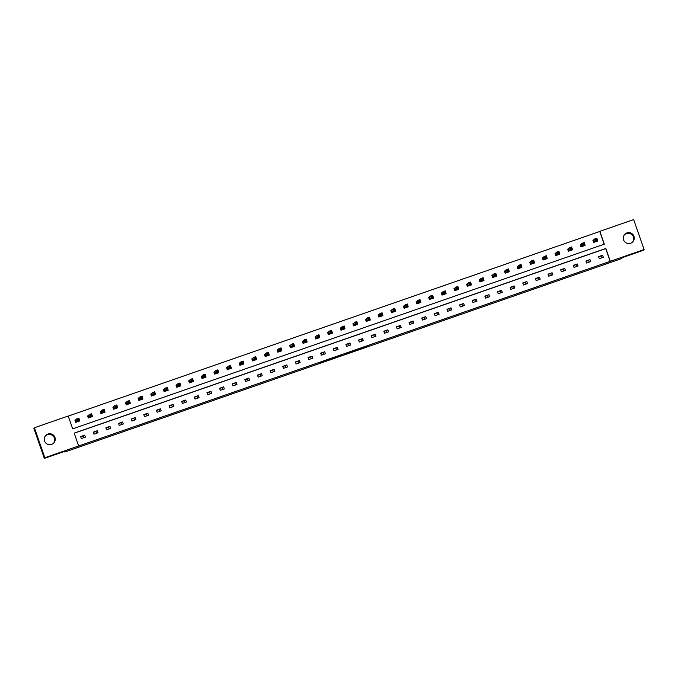 <?xml version="1.0" encoding="UTF-8"?>
<svg xmlns="http://www.w3.org/2000/svg" width="678" height="678" viewBox="0 0 678 678"><rect width="100%" height="100%" fill="white"/><g stroke="black" fill="none" stroke-linecap="round" stroke-linejoin="round"><path stroke-width="1.02" d="M356.577 350.289L366.739 346.39L356.577 350.289M45.095 436.318A5.492 5.483 -143.6 0 1 53.528 436.496A5.492 5.483 -143.6 0 1 53.901 442.819M47.943 434.039A5.492 5.483 -143.6 0 1 54.172 442.488A5.492 5.483 -143.6 0 1 45.333 442.48A5.492 5.483 -143.6 0 1 47.943 434.039M624.099 235.181A5.492 5.483 -143.6 0 1 632.532 235.351A5.492 5.483 -143.6 0 1 632.905 241.682M626.955 232.901A5.492 5.483 -143.6 0 1 633.176 241.343A5.492 5.483 -143.6 0 1 624.345 241.334A5.492 5.483 -143.6 0 1 626.955 232.901M320.516 362.688L330.932 358.823L320.516 362.688M644.1 249.546L643.591 250.241L622.412 257.598L621.692 258.564L64.791 452.031L65.512 451.056L44.333 458.413L44.85 457.726L34.409 427.759L68.224 416.012L72.69 428.852L604.327 244.165L599.861 231.325L633.667 219.587L644.1 249.546L610.293 261.293L605.818 248.453L74.182 433.14L78.656 445.98L44.85 457.726M78.656 445.98L610.293 261.293M344.322 354.543L355.653 350.238L344.322 354.543M342.119 355.323L331.966 358.832L342.043 355.111M44.333 458.413L33.9 428.454L34.409 427.759M64.571 451.387L64.791 452.031M83.301 435.954L83.894 437.683M95.929 431.564L96.53 433.293M108.565 427.174L109.166 428.903M121.193 422.784L121.794 424.513M133.829 418.394L134.43 420.123M146.465 414.012L147.067 415.733M159.093 409.622L159.694 411.351M171.729 405.232L172.331 406.961M184.365 400.842L184.958 402.571M196.993 396.452L197.595 398.181M209.629 392.062L210.231 393.791M222.257 387.68L222.859 389.401M234.893 383.29L235.495 385.019M247.529 378.9L248.123 380.629M260.157 374.51L260.759 376.239M272.793 370.12L273.395 371.849M285.421 365.73L286.023 367.459M298.057 361.349L298.659 363.069M310.694 356.959L311.287 358.687M323.321 352.568L323.923 354.297M335.957 348.178L336.559 349.907M348.585 343.788L349.187 345.517M361.221 339.407L361.823 341.127M373.858 335.017L374.459 336.737M386.485 330.627L387.087 332.356M399.122 326.237L399.723 327.966M411.758 321.847L412.351 323.576M424.386 317.457L424.987 319.185M437.022 313.075L437.624 314.795M449.65 308.685L450.251 310.414M462.286 304.295L462.888 306.024M474.922 299.905L475.515 301.634M487.55 295.515L488.152 297.244M500.186 291.125L500.788 292.854M512.814 286.743L513.415 288.464M525.45 282.353L526.052 284.082M538.086 277.963L538.679 279.692M550.714 273.573L551.316 275.302M563.35 269.183L563.952 270.912M575.978 264.793L576.58 266.522M588.614 260.411L589.216 262.132M601.25 256.021L601.852 257.75M88.521 415.648L87.615 415.961L88.318 417.987L92.369 416.58L92.123 415.885M113.785 406.868L112.879 407.181L113.582 409.207L117.633 407.8L117.396 407.114M139.049 398.096L138.143 398.41L138.854 400.435L142.897 399.028L142.66 398.333M164.322 389.316L163.415 389.63L164.118 391.655L168.169 390.248L167.924 389.553M189.586 380.536L188.679 380.85L189.382 382.875L193.433 381.468L193.188 380.782M214.85 371.764L213.943 372.078L214.646 374.103L218.697 372.697L218.46 372.002M240.114 362.984L239.207 363.298L239.91 365.323L243.961 363.916L243.724 363.222M265.378 354.204L264.479 354.526L265.183 356.543L269.225 355.136L268.988 354.45M290.65 345.433L289.743 345.746L290.447 347.772L294.498 346.365L294.252 345.67M315.914 336.652L315.007 336.966L315.711 338.992L319.762 337.585L319.516 336.89M341.178 327.872L340.271 328.194L340.975 330.211L345.026 328.805L344.788 328.118M366.442 319.101L365.535 319.414L366.247 321.44L370.29 320.033L370.052 319.338M391.714 310.321L390.808 310.634L391.511 312.66L395.562 311.253L395.316 310.558M416.978 301.541L416.072 301.863L416.775 303.88L420.826 302.473L420.58 301.786M442.242 292.769L441.336 293.082L442.039 295.108L446.09 293.701L445.853 293.006M467.506 283.989L466.6 284.302L467.303 286.328L471.354 284.921L471.117 284.226M492.77 275.209L491.872 275.531L492.575 277.556L496.618 276.149L496.381 275.454M518.043 266.437L517.136 266.751L517.839 268.776L521.89 267.369L521.645 266.674M543.307 257.657L542.4 257.971L543.103 259.996L547.154 258.589L546.909 257.894M568.571 248.885L567.664 249.199L568.367 251.224L572.418 249.818L572.181 249.123M593.835 240.105L592.928 240.419L593.64 242.444L597.682 241.037L597.445 240.343M604.191 244.207L599.75 231.469L68.249 416.106M581.207 244.495L580.3 244.809L581.004 246.834L585.055 245.428L584.809 244.733M555.935 253.267L555.036 253.58L555.74 255.606L559.791 254.199L559.545 253.513M530.671 262.047L529.764 262.361L530.476 264.386L534.518 262.979L534.281 262.284M505.407 270.827L504.5 271.141L505.203 273.166L509.254 271.759L509.017 271.064M480.143 279.599L479.236 279.912L479.939 281.938L483.99 280.531L483.745 279.844M454.879 288.379L453.972 288.692L454.675 290.718L458.726 289.311L458.481 288.616M429.606 297.159L428.699 297.473L429.411 299.498L433.454 298.091L433.217 297.396M404.342 305.931L403.435 306.244L404.139 308.27L408.19 306.863L407.953 306.176M379.078 314.711L378.171 315.024L378.875 317.05L382.926 315.643L382.68 314.948M353.814 323.491L352.907 323.804L353.611 325.83L357.662 324.423L357.416 323.728M328.542 332.262L327.644 332.576L328.347 334.601L332.398 333.195L332.152 332.508M303.278 341.042L302.371 341.356L303.083 343.382L307.126 341.975L306.888 341.28M278.014 349.823L277.107 350.136L277.811 352.162L281.862 350.755L281.624 350.06M252.75 358.594L251.843 358.908L252.547 360.933L256.598 359.526L256.352 358.84M227.486 367.374L226.579 367.688L227.283 369.713L231.334 368.307L231.088 367.612M202.214 376.154L201.307 376.468L202.019 378.494L206.061 377.087L205.824 376.392M176.95 384.926L176.043 385.24L176.746 387.265L180.797 385.858L180.56 385.163M151.686 393.706L150.779 394.02L151.482 396.045L155.533 394.638L155.296 393.943M126.422 402.478L125.515 402.8L126.218 404.825L130.269 403.418L130.023 402.724M101.149 411.258L100.251 411.571L100.954 413.597L105.005 412.19L104.759 411.495M75.885 420.038L74.978 420.352L75.69 422.377L79.733 420.97L79.496 420.275M602.623 255.208L603.327 257.233L599.276 258.64L598.572 256.615L602.623 255.208L598.674 256.911M589.987 259.598L590.691 261.623L586.64 263.03L585.936 261.005L589.987 259.598L586.046 261.301M577.351 263.988L578.063 266.013L574.012 267.42L573.308 265.395L577.351 263.988L573.41 265.691M564.723 268.378L565.427 270.395L561.376 271.802L560.672 269.785L564.723 268.378L560.774 270.081M552.087 272.759L552.79 274.785L548.748 276.192L548.036 274.166L552.087 272.759L548.146 274.471M539.459 277.149L540.163 279.175L536.112 280.582L535.408 278.556L539.459 277.149L535.51 278.853M526.823 281.539L527.526 283.565L523.475 284.972L522.772 282.946L526.823 281.539L522.874 283.243M514.187 285.93L514.899 287.955L510.848 289.362L510.144 287.336L514.187 285.93L510.246 287.633M501.559 290.32L502.262 292.345L498.211 293.752L497.508 291.726L501.559 290.32L497.61 292.023M488.923 294.71L489.626 296.727L485.584 298.134L484.872 296.116L488.923 294.71L484.982 296.413M476.295 299.091L476.998 301.117L472.947 302.524L472.244 300.498L476.295 299.091L472.346 300.803M463.659 303.481L464.362 305.507L460.311 306.914L459.608 304.888L463.659 303.481L459.709 305.185M451.023 307.871L451.734 309.897L447.683 311.304L446.98 309.278L451.023 307.871L447.082 309.575M438.395 312.261L439.098 314.287L435.047 315.694L434.344 313.668L438.395 312.261L434.445 313.965M425.759 316.651L426.462 318.677L422.419 320.084L421.708 318.058L425.759 316.651L421.818 318.355M413.131 321.041L413.834 323.059L409.783 324.465L409.08 322.448L413.131 321.041L409.181 322.745M400.495 325.423L401.198 327.449L397.147 328.855L396.444 326.83L400.495 325.423L396.545 327.127M387.858 329.813L388.562 331.839L384.519 333.245L383.816 331.22L387.858 329.813L383.918 331.517M375.231 334.203L375.934 336.229L371.883 337.636L371.18 335.61L375.231 334.203L371.281 335.907M362.594 338.593L363.298 340.619L359.247 342.026L358.543 340L362.594 338.593L358.654 340.297M349.958 342.983L350.67 345.009L346.619 346.416L345.916 344.39L349.958 342.983L346.017 344.687M337.33 347.373L338.034 349.39L333.983 350.797L333.279 348.772L337.33 347.373L333.381 349.077M324.694 351.755L325.398 353.78L321.355 355.187L320.643 353.162L324.694 351.755L320.753 353.458M312.066 356.145L312.77 358.17L308.719 359.577L308.015 357.552L312.066 356.145L308.117 357.848M299.43 360.535L300.134 362.561L296.083 363.967L295.379 361.942L299.43 360.535L295.481 362.238M286.794 364.925L287.506 366.951L283.455 368.357L282.751 366.332L286.794 364.925L282.853 366.629M274.166 369.315L274.87 371.341L270.819 372.739L270.115 370.722L274.166 369.315L270.217 371.019M261.53 373.697L262.233 375.722L258.191 377.129L257.479 375.104L261.53 373.697L257.589 375.409M248.902 378.087L249.606 380.112L245.555 381.519L244.851 379.494L248.902 378.087L244.953 379.79M236.266 382.477L236.969 384.502L232.918 385.909L232.215 383.884L236.266 382.477L232.317 384.18M223.63 386.867L224.342 388.892L220.291 390.299L219.587 388.274L223.63 386.867L219.689 388.57M211.002 391.257L211.706 393.282L207.654 394.689L206.951 392.664L211.002 391.257L207.053 392.96M198.366 395.647L199.069 397.664L195.027 399.071L194.315 397.054L198.366 395.647L194.425 397.35M185.738 400.028L186.442 402.054L182.39 403.461L181.687 401.435L185.738 400.028L181.789 401.74M173.102 404.419L173.805 406.444L169.754 407.851L169.051 405.825L173.102 404.419L169.153 406.122M160.466 408.809L161.169 410.834L157.127 412.241L156.423 410.215L160.466 408.809L156.525 410.512M147.838 413.199L148.541 415.224L144.49 416.631L143.787 414.605L147.838 413.199L143.889 414.902M135.202 417.589L135.905 419.614L131.863 421.021L131.151 418.996L135.202 417.589L131.261 419.292M122.565 421.979L123.277 423.996L119.226 425.403L118.523 423.386L122.565 421.979L118.625 423.682M109.938 426.36L110.641 428.386L106.59 429.793L105.887 427.767L109.938 426.36L105.988 428.072M97.301 430.75L98.005 432.776L93.962 434.183L93.25 432.157L97.301 430.75L93.361 432.454M84.674 435.14L85.377 437.166L81.326 438.573L80.623 436.547L84.674 435.14L80.724 436.844M610.192 261.428L605.717 248.597L74.216 433.234M353.628 351.297L350.001 352.501L353.628 351.297M337.627 356.798L341.966 355.213L337.627 356.806M597.615 241.063L597.386 240.419M596.776 241.351L597.547 240.207L595.521 240.91L594.818 238.885L592.945 240.47M595.665 239.241L594.818 238.885L596.843 238.181L597.547 240.207L596.471 238.961L595.665 239.241L595.945 240.054L596.759 239.775M595.945 240.054L594.538 242.131M596.471 238.961L596.843 238.181M584.978 245.453L584.758 244.809M584.148 245.741L584.911 244.589L582.894 245.292L582.182 243.275L580.317 244.851M583.029 243.631L582.182 243.275L584.207 242.571L584.911 244.589L583.843 243.351L583.029 243.631L583.309 244.444L584.122 244.156M583.309 244.444L581.91 246.521M583.843 243.351L584.207 242.571M572.342 249.843L572.122 249.199M571.512 250.131L572.283 248.979L570.257 249.682L569.554 247.656L567.681 249.241M570.401 248.021L569.554 247.656L571.579 246.953L572.283 248.979L571.207 247.741L570.401 248.021L570.681 248.826L571.486 248.546M570.681 248.826L569.274 250.902M571.207 247.741L571.579 246.953M559.714 254.225L559.486 253.589M558.884 254.521L559.647 253.369L557.621 254.072L556.918 252.046L555.045 253.631M557.765 252.411L556.918 252.046L558.943 251.343L559.647 253.369L558.57 252.131L557.765 252.411L558.045 253.216L558.858 252.936M558.045 253.216L556.646 255.292M558.57 252.131L558.943 251.343M547.078 258.615L546.858 257.979M546.248 258.903L547.019 257.759L544.993 258.462L544.29 256.437L542.417 258.021M545.129 256.801L544.29 256.437L546.307 255.733L547.019 257.759L545.943 256.513L545.129 256.801L545.417 257.606L546.222 257.326M545.417 257.606L544.01 259.682M545.943 256.513L546.307 255.733M534.442 263.005L534.222 262.361M533.611 263.293L534.383 262.149L532.357 262.852L531.654 260.827L529.781 262.411M532.501 261.183L531.654 260.827L533.679 260.123L534.383 262.149L533.306 260.903L532.501 261.183L532.781 261.996L533.586 261.716M532.781 261.996L531.374 264.073M533.306 260.903L533.679 260.123M521.814 267.395L521.585 266.751M520.984 267.683L521.746 266.539L519.721 267.242L519.017 265.217L517.153 266.801M519.865 265.573L519.017 265.217L521.043 264.513L521.746 266.539L520.679 265.293L519.865 265.573L520.145 266.386L520.958 266.107M520.145 266.386L518.746 268.463M520.679 265.293L521.043 264.513M509.178 271.785L508.958 271.141M508.347 272.073L509.119 270.92L507.093 271.624L506.39 269.607L504.517 271.183M507.229 269.963L506.39 269.607L508.415 268.903L509.119 270.92L508.042 269.683L507.229 269.963L507.517 270.776L508.322 270.488M507.517 270.776L506.11 272.853M508.042 269.683L508.415 268.903M496.55 276.175L496.321 275.531M495.72 276.463L496.482 275.31L494.457 276.014L493.754 273.988L491.881 275.573M494.601 274.353L493.754 273.988L495.779 273.285L496.482 275.31L495.406 274.073L494.601 274.353L494.881 275.158L495.694 274.878M494.881 275.158L493.482 277.234M495.406 274.073L495.779 273.285M483.914 280.556L483.694 279.921M483.083 280.845L483.855 279.7L481.829 280.404L481.117 278.378L479.253 279.963M481.965 278.743L481.117 278.378L483.143 277.675L483.855 279.7L482.778 278.463L481.965 278.743L482.253 279.548L483.058 279.268M482.253 279.548L480.846 281.624M482.778 278.463L483.143 277.675M471.278 284.946L471.057 284.311M470.447 285.235L471.218 284.09L469.193 284.794L468.49 282.768L466.617 284.353M469.337 283.133L468.49 282.768L470.515 282.065L471.218 284.09L470.142 282.845L469.337 283.133L469.617 283.938L470.422 283.658M469.617 283.938L468.21 286.014M470.142 282.845L470.515 282.065M458.65 289.337L458.421 288.692M457.82 289.625L458.582 288.481L456.557 289.184L455.853 287.158L453.989 288.743M456.701 287.514L455.853 287.158L457.879 286.455L458.582 288.481L457.514 287.235L456.701 287.514L456.98 288.328L457.794 288.048M456.98 288.328L455.582 290.404M457.514 287.235L457.879 286.455M446.014 293.727L445.793 293.082M445.183 294.015L445.955 292.871L443.929 293.574L443.226 291.548L441.353 293.125M444.065 291.904L443.226 291.548L445.251 290.845L445.955 292.871L444.878 291.625L444.065 291.904L444.353 292.718L445.158 292.438M444.353 292.718L442.946 294.794M444.878 291.625L445.251 290.845M433.386 298.117L433.157 297.473M432.556 298.405L433.318 297.252L431.293 297.956L430.589 295.939L428.716 297.515M431.437 296.294L430.589 295.939L432.615 295.235L433.318 297.252L432.242 296.015L431.437 296.294L431.716 297.108L432.53 296.82M431.716 297.108L430.318 299.184M432.242 296.015L432.615 295.235M420.75 302.507L420.529 301.863M419.919 302.795L420.682 301.642L418.665 302.346L417.953 300.32L416.089 301.905M418.801 300.685L417.953 300.32L419.979 299.617L420.682 301.642L419.614 300.405L418.801 300.685L419.08 301.49L419.894 301.21M419.08 301.49L417.682 303.566M419.614 300.405L419.979 299.617M408.114 306.888L407.893 306.253M407.283 307.176L408.054 306.032L406.029 306.736L405.325 304.71L403.452 306.295M406.173 305.075L405.325 304.71L407.351 304.007L408.054 306.032L406.978 304.795L406.173 305.075L406.453 305.88L407.258 305.6M406.453 305.88L405.046 307.956M406.978 304.795L407.351 304.007M395.486 311.278L395.257 310.634M394.655 311.566L395.418 310.422L393.393 311.126L392.689 309.1L390.825 310.685M393.537 309.465L392.689 309.1L394.715 308.397L395.418 310.422L394.35 309.176L393.537 309.465L393.816 310.27L394.63 309.99M393.816 310.27L392.418 312.346M394.35 309.176L394.715 308.397M382.85 315.668L382.629 315.024M382.019 315.956L382.79 314.812L380.765 315.516L380.061 313.49L378.188 315.075M380.9 313.846L380.061 313.49L382.078 312.787L382.79 314.812L381.714 313.567L380.9 313.846L381.189 314.66L381.994 314.38M381.189 314.66L379.782 316.736M381.714 313.567L382.078 312.787M370.222 320.058L369.993 319.414M369.383 320.347L370.154 319.202L368.129 319.906L367.425 317.88L365.552 319.457M368.273 318.236L367.425 317.88L369.451 317.177L370.154 319.202L369.078 317.957L368.273 318.236L368.552 319.05L369.366 318.77M368.552 319.05L367.145 321.126M369.078 317.957L369.451 317.177M357.586 324.448L357.365 323.804M356.755 324.737L357.518 323.584L355.501 324.287L354.789 322.262L352.924 323.847M355.636 322.626L354.789 322.262L356.814 321.567L357.518 323.584L356.45 322.347L355.636 322.626L355.916 323.44L356.73 323.152M355.916 323.44L354.518 325.508M356.45 322.347L356.814 321.567M344.949 328.838L344.729 328.194M344.119 329.127L344.89 327.974L342.865 328.677L342.161 326.652L340.288 328.237M343.009 327.016L342.161 326.652L344.187 325.949L344.89 327.974L343.814 326.737L343.009 327.016L343.288 327.821L344.093 327.542M343.288 327.821L341.882 329.898M343.814 326.737L344.187 325.949M332.322 333.22L332.093 332.584M331.491 333.508L332.254 332.364L330.228 333.067L329.525 331.042L327.66 332.627M330.372 331.406L329.525 331.042L331.55 330.339L332.254 332.364L331.178 331.118L330.372 331.406L330.652 332.212L331.466 331.932M330.652 332.212L329.254 334.288M331.178 331.118L331.55 330.339M319.685 337.61L319.465 336.966M318.855 337.898L319.626 336.754L317.601 337.458L316.897 335.432L315.024 337.017M317.736 335.796L316.897 335.432L318.914 334.729L319.626 336.754L318.55 335.508L317.736 335.796L318.024 336.602L318.829 336.322M318.024 336.602L316.618 338.678M318.55 335.508L318.914 334.729M307.049 342L306.829 341.356M306.219 342.288L306.99 341.144L304.964 341.848L304.261 339.822L302.388 341.407M305.108 340.178L304.261 339.822L306.286 339.119L306.99 341.144L305.914 339.898L305.108 340.178L305.388 340.992L306.202 340.712M305.388 340.992L303.981 343.068M305.914 339.898L306.286 339.119M294.421 346.39L294.201 345.746M293.591 346.678L294.354 345.534L292.337 346.238L291.625 344.212L289.76 345.788M292.472 344.568L291.625 344.212L293.65 343.509L294.354 345.534L293.286 344.288L292.472 344.568L292.752 345.382L293.566 345.102M292.752 345.382L291.354 347.458M293.286 344.288L293.65 343.509M281.785 350.78L281.565 350.136M280.955 351.068L281.726 349.916L279.7 350.619L278.997 348.594L277.124 350.179M279.836 348.958L278.997 348.594L281.023 347.89L281.726 349.916L280.65 348.678L279.836 348.958L280.124 349.772L280.929 349.484M280.124 349.772L278.717 351.84M280.65 348.678L281.023 347.89M269.158 355.162L268.929 354.526M268.327 355.458L269.09 354.306L267.064 355.009L266.361 352.984L264.488 354.569M267.208 353.348L266.361 352.984L268.386 352.28L269.09 354.306L268.013 353.069L267.208 353.348L267.488 354.153L268.302 353.874M267.488 354.153L266.09 356.23M268.013 353.069L268.386 352.28M256.521 359.552L256.301 358.916M255.691 359.84L256.462 358.696L254.436 359.399L253.725 357.374L251.86 358.959M254.572 357.738L253.725 357.374L255.75 356.67L256.462 358.696L255.386 357.45L254.572 357.738L254.86 358.543L255.665 358.264M254.86 358.543L253.453 360.62M255.386 357.45L255.75 356.67M243.885 363.942L243.665 363.298M243.055 364.23L243.826 363.086L241.8 363.789L241.097 361.764L239.224 363.349M241.944 362.12L241.097 361.764L243.122 361.06L243.826 363.086L242.749 361.84L241.944 362.12L242.224 362.933L243.029 362.654M242.224 362.933L240.817 365.01M242.749 361.84L243.122 361.06M231.257 368.332L231.029 367.688M230.427 368.62L231.19 367.476L229.164 368.179L228.461 366.154L226.596 367.739M229.308 366.51L228.461 366.154L230.486 365.45L231.19 367.476L230.122 366.23L229.308 366.51L229.588 367.323L230.401 367.044M229.588 367.323L228.189 369.4M230.122 366.23L230.486 365.45M218.621 372.722L218.401 372.078M217.791 373.01L218.562 371.866L216.536 372.561L215.833 370.544L213.96 372.12M216.672 370.9L215.833 370.544L217.858 369.841L218.562 371.866L217.485 370.62L216.672 370.9L216.96 371.714L217.765 371.425M216.96 371.714L215.553 373.79M217.485 370.62L217.858 369.841M205.993 377.112L205.765 376.468M205.163 377.4L205.926 376.248L203.9 376.951L203.197 374.926L201.324 376.51M204.044 375.29L203.197 374.926L205.222 374.222L205.926 376.248L204.849 375.01L204.044 375.29L204.324 376.104L205.137 375.815M204.324 376.104L202.925 378.171M204.849 375.01L205.222 374.222M193.357 381.494L193.137 380.858M192.527 381.79L193.298 380.638L191.272 381.341L190.56 379.316L188.696 380.9M191.408 379.68L190.56 379.316L192.586 378.612L193.298 380.638L192.221 379.4L191.408 379.68L191.688 380.485L192.501 380.205M191.688 380.485L190.289 382.561M192.221 379.4L192.586 378.612M180.721 385.884L180.501 385.248M179.89 386.172L180.662 385.028L178.636 385.731L177.933 383.706L176.06 385.29M178.78 384.07L177.933 383.706L179.958 383.002L180.662 385.028L179.585 383.782L178.78 384.07L179.06 384.875L179.865 384.596M179.06 384.875L177.653 386.952M179.585 383.782L179.958 383.002M168.093 390.274L167.864 389.63M167.263 390.562L168.025 389.418L166 390.121L165.296 388.096L163.432 389.681M166.144 388.452L165.296 388.096L167.322 387.392L168.025 389.418L166.958 388.172L166.144 388.452L166.424 389.265L167.237 388.986M166.424 389.265L165.025 391.342M166.958 388.172L167.322 387.392M155.457 394.664L155.237 394.02M154.626 394.952L155.398 393.808L153.372 394.511L152.669 392.486L150.796 394.071M153.508 392.842L152.669 392.486L154.686 391.782L155.398 393.808L154.321 392.562L153.508 392.842L153.796 393.655L154.601 393.376M153.796 393.655L152.389 395.732M154.321 392.562L154.686 391.782M142.829 399.054L142.6 398.41M141.99 399.342L142.761 398.189L140.736 398.893L140.032 396.876L138.159 398.452M140.88 397.232L140.032 396.876L142.058 396.172L142.761 398.189L141.685 396.952L140.88 397.232L141.16 398.045L141.973 397.757M141.16 398.045L139.753 400.122M141.685 396.952L142.058 396.172M130.193 403.444L129.973 402.8M129.362 403.732L130.125 402.579L128.108 403.283L127.396 401.257L125.532 402.842M128.244 401.622L127.396 401.257L129.422 400.554L130.125 402.579L129.057 401.342L128.244 401.622L128.523 402.427L129.337 402.147M128.523 402.427L127.125 404.503M129.057 401.342L129.422 400.554M117.557 407.825L117.336 407.19M116.726 408.122L117.497 406.969L115.472 407.673L114.768 405.647L112.895 407.232M115.616 406.012L114.768 405.647L116.794 404.944L117.497 406.969L116.421 405.732L115.616 406.012L115.896 406.817L116.701 406.537M115.896 406.817L114.489 408.893M116.421 405.732L116.794 404.944M104.929 412.216L104.7 411.58M104.098 412.504L104.861 411.36L102.836 412.063L102.132 410.037L100.268 411.622M102.98 410.402L102.132 410.037L104.158 409.334L104.861 411.36L103.785 410.114L102.98 410.402L103.259 411.207L104.073 410.927M103.259 411.207L101.861 413.283M103.785 410.114L104.158 409.334M92.293 416.606L92.072 415.961M91.462 416.894L92.233 415.75L90.208 416.453L89.504 414.428L87.632 416.012M90.343 414.783L89.504 414.428L91.522 413.724L92.233 415.75L91.157 414.504L90.343 414.783L90.632 415.597L91.437 415.317M90.632 415.597L89.225 417.673M91.157 414.504L91.522 413.724M79.657 420.996L79.436 420.352M78.826 421.284L79.597 420.14L77.572 420.843L76.868 418.818L74.995 420.402M77.716 419.174L76.868 418.818L78.894 418.114L79.597 420.14L78.521 418.894L77.716 419.174L77.995 419.987L78.809 419.707M77.995 419.987L76.589 422.063M78.521 418.894L78.894 418.114M593.953 240.054L594.657 242.08M593.886 240.08L594.589 242.105M581.317 244.444L582.029 246.47M581.258 244.47L581.961 246.495M568.689 248.826L569.393 250.852M568.622 248.86L569.325 250.885M556.053 253.216L556.757 255.242M555.985 253.25L556.697 255.275M543.425 257.606L544.129 259.632M543.358 257.64L544.061 259.666M530.789 261.996L531.493 264.022M530.721 262.03L531.425 264.047M518.153 266.386L518.865 268.412M518.094 266.412L518.797 268.437M505.525 270.776L506.229 272.793M505.457 270.802L506.161 272.827M492.889 275.158L493.592 277.183M492.821 275.192L493.533 277.217M480.261 279.548L480.965 281.573M480.194 279.582L480.897 281.607M467.625 283.938L468.329 285.963M467.557 283.972L468.261 285.997M454.989 288.328L455.701 290.354M454.93 288.362L455.633 290.379M442.361 292.718L443.065 294.744M442.293 292.743L442.997 294.769M429.725 297.108L430.428 299.125M429.657 297.134L430.369 299.159M417.097 301.49L417.801 303.515M417.029 301.524L417.733 303.549M404.461 305.88L405.164 307.905M404.393 305.914L405.097 307.939M391.825 310.27L392.537 312.295M391.765 310.304L392.469 312.329M379.197 314.66L379.9 316.685M379.129 314.685L379.833 316.711M366.561 319.05L367.264 321.075M366.493 319.075L367.196 321.101M353.924 323.44L354.636 325.457M353.865 323.465L354.569 325.491M341.297 327.821L342 329.847M341.229 327.855L341.932 329.881M328.661 332.212L329.364 334.237M328.593 332.245L329.305 334.271M316.033 336.602L316.736 338.627M315.965 336.635L316.668 338.661M303.397 340.992L304.1 343.017M303.329 341.017L304.032 343.043M290.76 345.382L291.472 347.407M290.701 345.407L291.404 347.433M278.133 349.763L278.836 351.789M278.065 349.797L278.768 351.823M265.496 354.153L266.2 356.179M265.429 354.187L266.14 356.213M252.869 358.543L253.572 360.569M252.801 358.577L253.504 360.603M240.232 362.933L240.936 364.959M240.165 362.967L240.868 364.984M227.596 367.323L228.308 369.349M227.537 367.349L228.24 369.374M214.968 371.714L215.672 373.739M214.901 371.739L215.604 373.764M202.332 376.095L203.036 378.121M202.264 376.129L202.976 378.154M189.704 380.485L190.408 382.511M189.637 380.519L190.34 382.545M177.068 384.875L177.772 386.901M177 384.909L177.704 386.935M164.432 389.265L165.144 391.291M164.373 389.299L165.076 391.316M151.804 393.655L152.508 395.681M151.736 393.681L152.44 395.706M139.168 398.045L139.871 400.062M139.1 398.071L139.804 400.096M126.532 402.427L127.244 404.452M126.472 402.461L127.176 404.486M113.904 406.817L114.607 408.842M113.836 406.851L114.54 408.876M101.268 411.207L101.971 413.233M101.2 411.241L101.912 413.266M88.64 415.597L89.343 417.623M88.572 415.631L89.276 417.648M76.004 419.987L76.707 422.013M75.936 420.013L76.639 422.038"/></g></svg>
